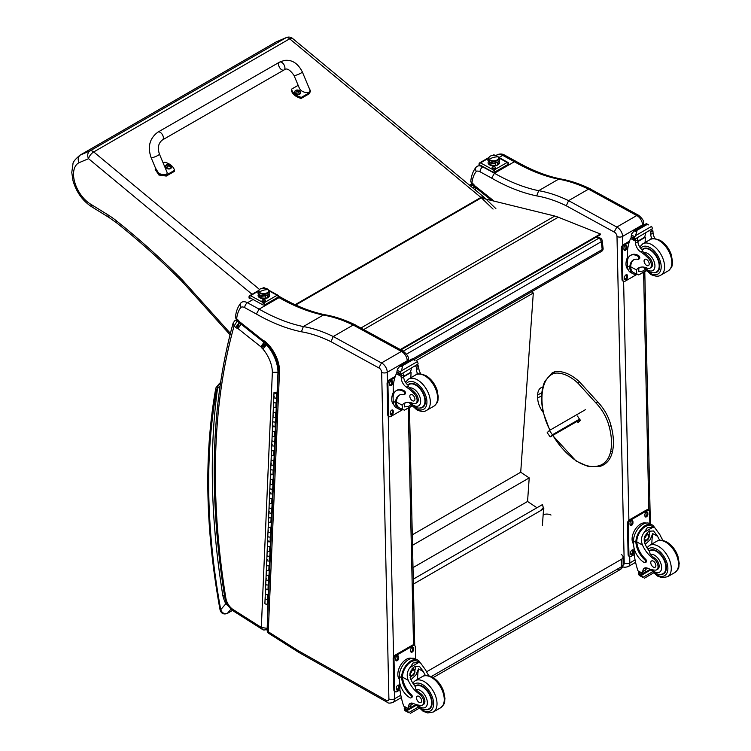 <?xml version="1.0" encoding="UTF-8"?>
<svg xmlns="http://www.w3.org/2000/svg" width="751" height="751" viewBox="0 0 751 751"><rect width="100%" height="100%" fill="white"/><g stroke="black" fill="none" stroke-linecap="round" stroke-linejoin="round"><path stroke-width="1.13" d="M596.116 237.175L598.819 238.255A3.013 1.981 -68.2 0 1 600.265 238.076L596.885 236.725M602.133 240.508A3.013 1.455 173 0 1 601.251 241.719L602.218 249.567A3.013 1.455 -7 0 0 603.1 248.356L602.133 240.508A3.013 3.013 0 0 0 600.265 238.076M403.268 351.158L598.819 238.255A3.013 1.737 60 0 1 601.251 241.719L406.638 354.068M412.731 358.959L602.218 249.567A3.013 1.737 60 0 1 601.617 251.332A3.013 3.013 0 0 0 603.1 248.356M540.654 510.455L543.151 507.883L543.564 508.155A0.901 0.563 -176 0 1 543.564 508.953L540.729 510.473M413.369 584.118L540.795 510.549M541.79 509.854L540.645 510.511M413.257 579.171L542.551 504.522L543.255 507.948M531.501 291.81L533.304 293.012L520.715 472.229L529.211 477.899L527.559 501.48L536.956 507.751M533.304 293.012L415.998 360.743M413.003 567.625L527.559 501.48M412.506 545.282L529.211 477.899M412.28 534.843L520.715 472.229M400.921 349.872L600.471 234.659L600.387 234.002L558.265 217.217A48.186 27.825 -120 0 0 554.811 216.053L481.579 198.048M400.292 349.534L600.387 234.002M580.016 419.687L550.164 436.922L552.407 434.782L549.432 430.473L547.188 432.614L550.164 436.922M585.376 409.717L549.432 430.473M579.594 419.086L552.407 434.782M567.315 426.577L569.615 425.113L567.315 426.577M617.162 569.361A6.027 3.473 -120 0 0 620.119 569.633L620.119 569.633A6.027 3.473 -120 0 0 621.368 566.808L431.252 676.576M433.149 677.59L620.119 569.633A6.027 6.027 0 0 0 623.133 564.339A6.027 3.426 179.3 0 1 621.368 566.808L621.284 559.382L426.54 671.826M621.284 554.529A6.027 3.426 179.3 0 1 623.039 556.913A6.027 3.426 179.3 0 1 621.284 559.382M543.151 514.792A6.027 3.426 179.3 0 1 551.009 515.055M578.768 420.41L579.415 421.358M610.666 426.014L610.713 425.432L610.666 426.014L609.117 426.361A31.551 18.212 60 0 0 595.994 403.052L597.599 402.123L597.101 401.916M577.5 416.045L580.307 420.504L578.204 422.503L577.172 421.33M224.427 595.299L222.84 595.562L224.558 596.097M220.569 382.841C218.372 385.085 217.358 386.934 217.518 388.398L219.987 386.286M232.5 610.366L227.44 613.295C224.249 614.187 222.014 612.985 220.728 609.709A3.013 1.295 169.7 0 1 219.893 609.014L219.893 609.014C220.785 613.257 223.207 614.759 227.168 613.52A3.013 1.737 60 0 1 227.168 613.52L232.547 610.403M216.71 389.957A3.013 2.206 -160.6 0 1 216.006 387.723L215.65 389.056A3.013 2.028 10.2 0 0 216.485 390.82A9.031 5.219 60 0 1 216.71 389.957A12.945 7.472 60 0 1 217.518 388.398A725.832 419.039 -120 0 0 222.84 595.562A25.525 14.738 -120 0 0 225.798 603.813L226.849 603.41M216.485 390.82A640.002 369.492 60 0 0 220.728 609.709L225.798 603.813L228.811 606.536M286.394 37.55L276.377 41.821L285.953 37.766L90.026 150.895A6.027 4.91 67.1 0 0 88.552 158.686A6.027 2.657 -50.3 0 1 93.725 151.946L289.651 38.817A6.027 2.657 -50.3 0 1 292.58 38.461L292.58 38.461A6.027 6.027 0 0 0 286.394 37.55L286.394 37.55A6.027 4.91 67.1 0 0 285.953 37.766A6.027 3.473 60 0 1 289.651 38.817L480.912 197.438L295.124 304.709M79.869 155.26L275.795 42.131A30.622 17.677 60 0 1 276.377 41.821L80.451 154.95A30.622 17.677 -120 0 0 79.869 155.26C75.091 159.372 72.791 162.272 72.978 163.943L71.777 172.467L72.96 180.54C76.349 192.256 82.751 201.099 92.157 207.079L90.965 204.347A24.605 14.203 60 0 1 74.753 182.296A24.605 14.203 60 0 1 79.043 162.704C77.56 159.343 78.038 156.752 80.451 154.95L90.026 150.895A6.027 3.473 60 0 1 93.725 151.946L259.489 289.426M477.073 166.356L476.988 166.403A12.044 6.956 -120 0 0 476.913 166.45C475.336 167.633 475.13 169.285 476.294 171.397A8.073 4.656 60 0 1 480.058 171.782L491.68 178.147L494.449 173.246L514.379 161.737L516.378 161.549C531.445 170.167 546.071 175.95 560.265 178.869L558.594 179.179A166.525 96.137 60 0 1 588.502 189.149M504.71 155.166C502.306 153.711 499.715 153.617 496.927 154.894L496.843 154.941A12.044 6.956 60 0 1 496.927 154.894A12.044 6.956 60 0 1 502.729 155.363A3.971 2.356 -61.3 0 1 504.71 155.166L516.35 161.531M494.092 201.118L475.252 186.145A7.604 4.384 60 0 1 474.801 185.807A1.277 0.732 60 0 1 474.745 185.76A1.277 0.732 60 0 1 474.726 185.75A6.815 3.933 -120 0 0 472.548 183.413L470.774 181.47L471.9 184.117L471.966 182.953A41.202 23.788 60 0 1 476.294 171.397M470.774 181.47C471.29 175.696 473.102 170.89 476.2 167.041L476.913 166.45M472.548 183.413L474.425 186.624L475.148 187.309L474.801 185.807M588.531 189.139L636.745 215.556A3.971 2.356 -61.3 0 1 638.707 215.349L590.408 188.999L588.531 189.139L568.591 200.648L566.32 205.812L614.177 232.04L616.806 227.065L568.591 200.648M636.745 215.556A7.529 4.346 60 0 1 642.546 224.878A3.971 2.234 -1.2 0 0 643.71 223.244L643.71 223.244C644.17 221.292 642.499 218.654 638.697 215.34A3.971 2.497 115.3 0 0 636.745 215.556L616.806 227.065A7.529 4.346 -120 0 1 622.607 236.387A3.971 2.234 178.7 0 1 616.993 236.471L624.222 563.034A3.558 2.056 60 0 1 623.114 564.883M491.68 178.147A210.045 121.268 -120 0 0 536.749 195.908L538.664 190.688L558.594 179.179A206.074 118.968 -120 0 1 514.379 161.737L502.729 155.363L499.096 157.457M543.198 412.365L542.973 412.064A15.884 9.172 60 0 1 537.707 398.021L537.707 395.026A15.884 9.172 60 0 1 540.992 387.769A15.884 9.172 60 0 1 542.832 387.112M475.252 186.145L475.646 187.684L491.867 200.573M474.726 185.75L474.425 186.624M241.756 302.231L241.672 302.277A12.044 6.956 -120 0 0 241.587 302.324C240.01 303.507 239.804 305.159 240.968 307.272A8.073 4.656 60 0 1 244.732 307.657L256.354 314.021L259.123 309.13L279.053 297.621L281.052 297.424C296.119 306.051 310.745 311.825 324.939 314.753L323.268 315.054A166.525 96.137 60 0 1 353.186 325.033M353.205 325.014L401.419 351.43A3.971 2.356 -61.3 0 1 403.381 351.224L355.082 324.873L353.205 325.014L333.275 336.523L331.003 341.696L378.851 367.915L381.48 362.949L333.275 336.523A166.525 96.137 -120 0 0 303.338 326.563L323.268 315.054A206.074 118.968 -120 0 1 279.053 297.621L278.208 297.152M401.419 351.43A7.529 4.346 60 0 1 407.22 360.752A3.971 2.234 -1.2 0 0 408.384 359.128L408.384 359.128C408.844 357.166 407.173 354.528 403.371 351.224A3.971 2.497 115.3 0 0 401.419 351.43L381.48 362.949A7.529 4.346 -120 0 1 387.291 372.261A3.971 2.234 178.7 0 1 381.668 372.346L388.896 698.918A3.558 2.056 60 0 1 386.418 700.458L298.598 650.929A35.175 20.305 60 0 1 296.495 649.643A3.971 2.291 -120 0 0 296.42 649.596L268.267 631.76A3.971 2.178 122.3 0 0 268.952 633.497L297.105 651.333A3.971 2.178 -57.7 0 1 296.42 649.596M279.513 371.463A26.567 15.339 -120 0 0 265.319 341.621L265.591 343.057C273.758 350.961 278.011 359.851 278.349 369.717L279.513 371.463L268.267 631.76A3.971 2.403 -177.5 0 1 267.112 629.967L267.112 629.967A3.971 3.971 0 0 0 268.952 633.497M267.112 629.967L278.358 369.689M265.319 341.621A6.177 3.567 -120 0 0 263.31 340.597A1.831 1.051 60 0 1 263.301 340.588A7.604 4.384 60 0 1 263.01 340.363L239.926 322.019A7.604 4.384 60 0 1 239.475 321.681A1.277 0.732 60 0 1 239.419 321.635A1.277 0.732 60 0 1 239.4 321.625A6.815 3.933 -120 0 0 237.222 319.288L235.448 317.344L236.574 320.001L236.64 318.837A41.202 23.788 60 0 1 240.968 307.272M235.448 317.344C235.964 311.571 237.776 306.765 240.883 302.925L241.587 302.324M237.222 319.288L237.616 320.827L236.574 320.001M256.354 314.021A210.045 121.268 -120 0 0 301.423 331.782L303.338 326.563A206.074 118.968 60 0 1 259.123 309.13L247.473 302.747A12.044 6.956 -120 0 0 241.672 302.277L241.531 302.362M264.483 342.634L263.301 340.588L265.263 342.869M239.926 322.019L240.358 323.587L239.822 323.183A5.445 3.145 -120 0 0 239.316 323.014L239.503 322.911M239.475 321.681L239.822 323.174L237.616 320.827M239.4 321.625L239.1 322.508M470.858 186.314L472.783 184.821M473.393 188.417L474.829 187.037M473.261 188.304L474.763 186.971M475.036 187.206A5.445 3.145 -120 0 0 474.688 187.112A6.928 3.999 -120 0 0 474.557 187.093A2.46 1.418 60 0 1 474.397 186.971L472.999 188.088M474.801 189.581L476.322 188.219M474.923 189.684L476.453 188.323M267.14 629.122L266.295 629.61A3.013 1.737 -120 0 0 266.295 629.61A3.013 1.737 -120 0 0 266.305 629.601A3.013 1.737 -120 0 0 266.924 628.343L261.329 627.423L262.521 629.479M237.006 328.215L239.184 322.996A2.46 1.418 60 0 1 239.025 322.874L235.683 327.38A6.43 3.717 -120 0 0 237.006 328.215A2.948 1.699 60 0 1 237.372 328.234A1.474 0.854 60 0 1 237.879 328.497A1.483 0.854 60 0 1 237.964 328.562L260.822 346.727A1.84 1.061 60 0 1 260.982 346.868A1.211 0.695 60 0 1 261.226 347.112A0.948 0.554 60 0 1 261.545 347.657A6.102 3.52 -120 0 0 262.803 348.933A24.633 14.222 60 0 1 272.36 372.289L278.245 372.214M234.828 320.705A3.013 1.737 60 0 1 234.875 320.668L233.185 322.902L234.059 326.094L237.457 320.696M237.372 328.234L239.316 323.014A6.928 3.999 -120 0 0 239.184 322.996L239.438 322.846M260.822 346.727L264.127 342.193M260.982 346.868L264.493 342.503M261.226 347.112L265.694 343.151M261.545 347.657L266.652 344.024M262.803 348.933L266.971 344.334M237.879 328.497L241.193 323.972M237.964 328.562L241.324 324.075M659.716 540.279A21 12.119 60 0 1 657.623 536.289L653.595 530.966L648.761 531.248L644.546 536.477L644.865 543.658A21 12.119 60 0 0 649.568 551.403L650.197 554.341A21 12.119 60 0 0 654.788 558.218L653.68 558.857A21 12.119 60 0 1 642.481 545.038C640.678 540.382 641.298 536.101 644.339 532.196L647.343 527.709L652.938 527.24L644.339 532.196M652.938 527.24L654.891 527.84L660.016 534.909A21 12.119 -120 0 0 663.114 540.495M645.24 562.612L646.142 562.095A1.887 1.089 60 0 0 645.56 559.185A17.066 9.857 60 0 1 636.801 541.931L636.792 541.039L635.9 541.555A13.659 8.092 -61.3 0 1 641.898 528.263A13.659 8.092 -61.3 0 1 652.112 524.874L649.756 523.588A13.659 8.092 118.7 0 0 639.214 527.333A13.659 8.092 118.7 0 0 633.534 541.142L633.619 544.597A14.785 8.533 -120 0 0 644.33 562.546A1.887 1.089 -120 0 0 645.24 562.612A1.887 1.089 -120 0 0 644.658 559.702A17.066 9.857 -120 0 1 635.909 542.447L633.534 541.142M635.9 541.555L635.909 542.447M652.112 524.874A13.659 8.092 -61.3 0 1 654.487 527.615M645.776 567.803A7.745 4.468 60 0 0 645.184 570.131A42.685 24.642 60 0 0 645.175 572.149A1.418 0.817 60 0 1 644.884 572.825L642.847 573.999L637.946 570.798A64.032 36.968 60 0 1 634.163 554.2L634.022 547.864M652.337 571.933L642.884 577.397L641.823 575.632A5.069 2.929 60 0 1 641.964 574.975L638.557 572.713L639.495 572.168M638.557 572.713L638.481 573.069A5.069 2.929 60 0 1 638.65 573.886L639.289 575.426L642.884 577.397M636.792 541.039A12.401 7.341 -61.3 0 1 642.274 529.023A12.401 7.341 -61.3 0 1 651.502 525.982L654.891 527.84M651.849 544.081A80.93 46.722 60 0 1 652.75 533.614L650.244 539.575L645.231 544.447M649.521 530.863A9.021 5.341 -61.3 0 1 649.099 535.35M646.198 540.654A9.021 5.341 -61.3 0 1 644.396 542.372M647.4 532.234A6.027 3.567 -61.3 0 1 647.465 533.877M647.709 568.263L645.212 569.699M633.065 533.764L633.769 532.037M653.68 558.857A6.637 3.83 60 0 1 657.754 564.714A6.637 3.83 60 0 1 656.674 569.821A6.637 3.83 60 0 1 655.116 570.112A33.204 19.169 60 0 1 647.672 568.244A7.745 4.468 60 0 0 644.396 568.169A7.745 4.468 60 0 0 642.8 571.502A42.685 24.642 60 0 0 642.79 573.454A1.502 0.92 -59.4 0 0 642.79 573.52L645.175 572.149M633.6 544.09A12.401 7.341 -61.3 0 1 634.764 530.14A12.401 7.341 -61.3 0 1 646.048 523.081M634.21 554.613L631.14 556.388A3.013 1.784 -61.3 0 1 629.648 556.538L628.794 556.069A3.013 1.784 -61.3 0 1 628.108 554.66L627.423 523.531A3.013 1.784 -61.3 0 1 629.498 519.814L646.527 509.976A3.013 1.784 -61.3 0 1 648.029 509.826L648.883 510.286A3.013 1.784 -61.3 0 1 649.568 511.703L649.831 523.625M629.648 556.538A3.013 1.784 -61.3 0 1 628.962 555.12L628.268 524.001A3.013 1.784 -61.3 0 1 630.342 520.274L647.381 510.445A3.013 1.784 -61.3 0 1 648.883 510.286M644.94 515.946L644.912 514.707A2.075 1.23 -61.3 0 1 645.776 512.604A2.075 1.23 -61.3 0 1 647.371 512.041A2.075 1.23 -61.3 0 1 647.841 513.008L647.869 514.257A2.075 1.23 -61.3 0 1 647.015 516.35A2.075 1.23 -61.3 0 1 645.409 516.923A2.075 1.23 -61.3 0 1 644.94 515.946M630.033 524.555L630.005 523.306A2.075 1.23 -61.3 0 1 630.868 521.213A2.075 1.23 -61.3 0 1 632.464 520.65A2.075 1.23 -61.3 0 1 632.933 521.616L632.962 522.865A2.075 1.23 -61.3 0 1 632.107 524.958A2.075 1.23 -61.3 0 1 630.502 525.522A2.075 1.23 -61.3 0 1 630.033 524.555M630.68 553.816L630.652 552.567A2.075 1.23 -61.3 0 1 631.516 550.474A2.075 1.23 -61.3 0 1 633.112 549.91A2.075 1.23 -61.3 0 1 633.581 550.877L633.609 552.126A2.075 1.23 -61.3 0 1 632.755 554.219A2.075 1.23 -61.3 0 1 631.15 554.782A2.075 1.23 -61.3 0 1 630.68 553.816M646.864 511.957A2.075 1.23 -61.3 0 1 646.996 512.548L647.024 513.787A2.075 1.23 -61.3 0 1 645.071 516.538M631.957 520.565A2.075 1.23 -61.3 0 1 632.089 521.156L632.117 522.396A2.075 1.23 -61.3 0 1 630.164 525.146M632.605 549.826A2.075 1.23 -61.3 0 1 632.736 550.408L632.764 551.656A2.075 1.23 -61.3 0 1 630.812 554.398M644.762 538.063A2.844 1.68 118.7 0 0 646.142 535.538M644.687 538.674A2.844 1.68 118.7 0 0 645.334 539.978A2.844 1.68 118.7 0 0 648.179 538.289A2.844 1.68 118.7 0 0 648.066 534.994A2.844 1.68 118.7 0 0 646.62 535.153M644.687 538.833A3.079 1.821 118.7 0 0 646.968 540.1A3.079 1.821 118.7 0 0 649.042 536.233A3.079 1.821 118.7 0 0 646.695 535.097A3.079 1.821 118.7 0 0 644.687 538.767A3.079 1.821 118.7 0 0 644.687 538.833M644.536 538.918A3.295 1.953 118.7 0 0 647.052 540.222A3.295 1.953 118.7 0 0 649.193 536.308A3.295 1.953 118.7 0 0 646.836 534.834A3.295 1.953 118.7 0 0 644.536 538.918M649.193 536.214A3.53 2.093 118.7 0 0 649.193 536.12A3.53 2.093 118.7 0 0 648.395 534.393A3.53 2.093 118.7 0 0 645.672 535.36A3.53 2.093 118.7 0 0 644.208 538.927A3.53 2.093 118.7 0 0 645.006 540.579A3.53 2.093 118.7 0 0 646.902 540.316A3.53 2.093 118.7 0 0 646.977 540.269M649.211 550.952A13.556 7.82 60 0 1 650.019 550.352A13.556 7.82 60 0 1 656.552 550.887A13.556 7.82 60 0 1 665.602 562.809A13.556 7.82 60 0 1 663.574 573.83A13.556 7.82 60 0 1 660.448 574.431M654.788 558.218A6.637 3.83 60 0 1 658.862 564.076A6.637 3.83 60 0 1 657.782 569.183L656.674 569.821M653.379 567.089A3.614 2.084 -120 0 0 655.125 567.23A3.614 2.084 -120 0 0 655.125 563.053A3.614 2.084 -120 0 0 651.511 560.969A3.614 2.084 -120 0 0 650.967 563.907A3.614 2.084 -120 0 0 653.379 567.089M636.482 274.218A13.659 8.092 -61.3 0 1 632.896 273.693A13.659 8.092 -61.3 0 1 629.845 268.135L630.737 267.609A12.401 7.341 -61.3 0 0 633.497 272.585L638.641 274.922L646.01 270.67M636.895 274.444L636.388 269.891A21 12.119 60 0 1 638.519 268.004A21 12.119 60 0 1 647.24 268.145A6.637 3.83 60 0 0 650 268.182A6.637 3.83 60 0 0 648.207 258.203L649.315 257.555A6.637 3.83 60 0 1 651.108 267.544L650 268.182M639.777 267.44A21 12.119 -120 0 0 638.772 268.511L638.829 271.655L642.997 271.017L644.987 269.553M629.845 268.135L629.817 267.3A17.066 9.857 -120 0 1 633.346 259.968A17.066 9.857 -120 0 1 638.012 259.32A1.887 1.089 -120 0 0 638.528 259.245A1.887 1.089 -120 0 0 638.81 257.706A1.887 1.089 -120 0 0 637.543 256.044A14.785 8.533 -120 0 0 630.427 255.462A14.785 8.533 -120 0 0 627.367 262.54L627.442 266.004A13.659 8.092 118.7 0 0 630.54 272.406L632.896 273.693M638.641 274.922L646.236 270.904M627.639 259.649L627.451 251.275A64.032 36.968 60 0 1 630.587 238.461L631.197 237.673M648.207 258.203A33.204 19.169 60 0 0 640.669 251.867A7.745 4.468 60 0 1 635.524 243.117A42.685 24.642 60 0 1 635.43 241.118A1.502 0.92 -59.7 0 1 635.43 241.043L635.459 238.705M635.43 241.043L637.815 239.672A1.418 0.817 -120 0 0 636.876 238.001M634.445 239.4L631.037 237.138A5.069 2.929 -120 0 0 631.178 236.49L631.713 233.796L634.473 230.538L636.641 230.538L636.839 231.834L635.308 235.767L651.605 226.361L652.243 227.9A5.069 2.929 -120 0 0 652.412 228.717L634.445 239.4L652.412 228.717M646.386 223.667L648.751 224.962M630.427 255.462L631.319 254.946A14.785 8.533 60 0 1 638.444 255.528A1.887 1.089 60 0 1 639.702 257.189A1.887 1.089 60 0 1 639.42 258.729L638.528 259.245M630.737 267.609L630.709 266.783A17.066 9.857 60 0 1 633.806 259.733M637.899 241.54L645.353 237.232A80.93 46.722 -120 0 0 645.156 242.451M644.809 236.931L645.353 237.232M637.871 241.118L644.771 237.138A57.395 33.138 -120 0 1 645.813 232.838M637.815 239.672A42.685 24.642 -120 0 0 637.909 241.747A7.745 4.468 -120 0 0 642.415 250.036L642.34 250.909L643.795 252.636A33.204 19.169 60 0 1 649.315 257.555M631.178 236.49L634.351 238.227L635.308 235.767M626.963 258.626L627.583 257.011M634.351 238.227A5.069 2.929 -120 0 0 634.52 239.043M646.433 223.601L634.013 230.773L636.839 231.834M652.037 238.827A7.745 4.468 -120 0 1 650.666 234.378A42.685 24.642 -120 0 1 650.573 232.303L652.957 230.923A1.502 0.864 -63.2 0 1 652.957 230.998A42.685 24.642 -120 0 0 653.051 232.998A7.745 4.468 -120 0 0 655.125 238.63M652.957 230.923L651.051 229.815M650.573 232.303A1.418 0.817 -120 0 0 649.634 230.632M628.118 269.553A12.401 7.341 -61.3 0 1 625.987 264.192A12.401 7.341 -61.3 0 1 627.583 257.086M636.857 274.425L625.048 281.24A3.013 1.784 -61.3 0 1 623.546 281.39A3.013 1.784 -61.3 0 1 622.87 279.982L622.175 248.853A3.013 1.784 -61.3 0 1 624.25 245.136L629.16 242.301M627.489 275.73L627.517 276.978A2.075 1.23 -61.3 0 1 626.653 279.072A2.075 1.23 -61.3 0 1 625.057 279.635A2.075 1.23 -61.3 0 1 624.588 278.668L624.56 277.419A2.075 1.23 -61.3 0 1 625.423 275.326A2.075 1.23 -61.3 0 1 627.019 274.763A2.075 1.23 -61.3 0 1 627.489 275.73L626.634 275.27L626.663 276.509A2.075 1.23 -61.3 0 1 624.71 279.259M626.841 246.478L626.869 247.717A2.075 1.23 -61.3 0 1 626.005 249.811A2.075 1.23 -61.3 0 1 624.41 250.383A2.075 1.23 -61.3 0 1 623.94 249.407L623.912 248.168A2.075 1.23 -61.3 0 1 624.776 246.075A2.075 1.23 -61.3 0 1 626.372 245.502A2.075 1.23 -61.3 0 1 626.841 246.478L625.987 246.009L626.015 247.257A2.075 1.23 -61.3 0 1 624.062 249.999M623.546 281.39L622.701 280.921A3.013 1.784 -61.3 0 1 622.016 279.513L621.321 248.384A3.013 1.784 -61.3 0 1 623.396 244.666L629.535 241.127M626.512 274.678A2.075 1.23 -61.3 0 1 626.634 275.27M625.865 245.417A2.075 1.23 -61.3 0 1 625.987 246.009M653.764 272.791A13.556 7.82 -120 0 0 656.9 272.191A13.556 7.82 -120 0 0 656.89 256.542A13.556 7.82 -120 0 0 643.344 248.712A13.556 7.82 -120 0 0 642.086 249.773M646.564 259.47A3.614 2.084 -120 0 0 644.827 259.33A3.614 2.084 -120 0 0 644.827 263.507A3.614 2.084 -120 0 0 648.442 265.591A3.614 2.084 -120 0 0 648.986 262.653A3.614 2.084 -120 0 0 646.564 259.47M425.451 675.543A21 12.119 60 0 1 423.367 671.554L419.33 666.231L414.505 666.503L410.29 671.741L410.609 678.923A21 12.119 60 0 0 415.303 686.667L415.941 689.606A21 12.119 60 0 0 420.522 693.473L419.424 694.112A21 12.119 60 0 1 408.225 680.293C406.422 675.637 407.042 671.366 410.084 667.461L413.078 662.973L418.673 662.504L410.084 667.461M418.673 662.504L420.635 663.105L425.751 670.174A21 12.119 -120 0 0 428.859 675.759M410.985 697.876L411.877 697.36A1.887 1.089 60 0 0 411.295 694.45A17.066 9.857 60 0 1 402.545 677.186L402.536 676.294L401.635 676.82A13.659 8.092 -61.3 0 1 407.643 663.518A13.659 8.092 -61.3 0 1 417.847 660.129L415.5 658.843A13.659 8.092 118.7 0 0 404.949 662.589A13.659 8.092 118.7 0 0 399.279 676.407L399.354 679.862A14.785 8.533 -120 0 0 410.074 697.801A1.887 1.089 -120 0 0 410.985 697.876A1.887 1.089 -120 0 0 410.403 694.966A17.066 9.857 -120 0 1 401.654 677.702L399.279 676.407M401.635 676.82L401.654 677.702M417.847 660.129A13.659 8.092 -61.3 0 1 420.222 662.87M411.52 703.067A7.745 4.468 60 0 0 410.928 705.386A42.685 24.642 60 0 0 410.919 707.404A1.418 0.817 60 0 1 410.619 708.09L408.591 709.263L403.681 706.062A64.032 36.968 60 0 1 399.898 689.465L399.757 683.128M418.072 707.198L408.619 712.661L407.568 710.887A5.069 2.929 60 0 1 407.699 710.239L404.301 707.977L405.24 707.433M404.301 707.977L404.226 708.334A5.069 2.929 60 0 1 404.385 709.151L405.024 710.69L408.619 712.661M402.536 676.294A12.401 7.341 -61.3 0 1 408.009 664.288A12.401 7.341 -61.3 0 1 417.246 661.246L420.635 663.105M417.594 679.336A80.93 46.722 60 0 1 418.485 668.878L415.988 674.839L410.966 679.702M415.265 666.128A9.021 5.341 -61.3 0 1 414.843 670.615M411.942 675.919A9.021 5.341 -61.3 0 1 410.13 677.637M413.134 667.498A6.027 3.567 -61.3 0 1 413.2 669.141M413.454 703.518L410.947 704.964M398.8 669.028L399.504 667.292M419.424 694.112A6.637 3.83 60 0 1 423.498 699.97A6.637 3.83 60 0 1 422.419 705.086A6.637 3.83 60 0 1 420.86 705.377A33.204 19.169 60 0 1 413.416 703.499A7.745 4.468 60 0 0 410.14 703.424A7.745 4.468 60 0 0 408.535 706.766A42.685 24.642 60 0 0 408.535 708.709A1.502 0.92 -59.4 0 0 408.535 708.784L410.919 707.404M399.344 679.345A12.401 7.341 -61.3 0 1 400.499 665.405A12.401 7.341 -61.3 0 1 411.792 658.345M399.954 689.878L396.885 691.643A3.013 1.784 -61.3 0 1 395.383 691.793L394.528 691.333A3.013 1.784 -61.3 0 1 393.853 689.916L393.158 658.796A3.013 1.784 -61.3 0 1 395.233 655.079L412.271 645.24A3.013 1.784 -61.3 0 1 413.773 645.09L414.627 645.55A3.013 1.784 -61.3 0 1 415.312 646.968L415.575 658.89M395.383 691.793A3.013 1.784 -61.3 0 1 394.697 690.385L394.012 659.256A3.013 1.784 -61.3 0 1 396.087 655.539L413.125 645.7A3.013 1.784 -61.3 0 1 414.627 645.55M410.684 651.211L410.656 649.962A2.075 1.23 -61.3 0 1 411.52 647.869A2.075 1.23 -61.3 0 1 413.116 647.306A2.075 1.23 -61.3 0 1 413.585 648.273L413.613 649.521A2.075 1.23 -61.3 0 1 412.75 651.615A2.075 1.23 -61.3 0 1 411.154 652.178A2.075 1.23 -61.3 0 1 410.684 651.211M395.777 659.819L395.749 658.571A2.075 1.23 -61.3 0 1 396.612 656.477A2.075 1.23 -61.3 0 1 398.208 655.914A2.075 1.23 -61.3 0 1 398.678 656.881L398.706 658.129A2.075 1.23 -61.3 0 1 397.842 660.223A2.075 1.23 -61.3 0 1 396.246 660.786A2.075 1.23 -61.3 0 1 395.777 659.819M396.425 689.071L396.397 687.832A2.075 1.23 -61.3 0 1 397.26 685.738A2.075 1.23 -61.3 0 1 398.856 685.165A2.075 1.23 -61.3 0 1 399.325 686.142L399.354 687.381A2.075 1.23 -61.3 0 1 398.49 689.474A2.075 1.23 -61.3 0 1 396.894 690.047A2.075 1.23 -61.3 0 1 396.425 689.071M412.609 647.221A2.075 1.23 -61.3 0 1 412.731 647.813L412.759 649.052A2.075 1.23 -61.3 0 1 410.806 651.802M397.701 655.83A2.075 1.23 -61.3 0 1 397.823 656.412L397.852 657.66A2.075 1.23 -61.3 0 1 395.899 660.411M398.349 685.081A2.075 1.23 -61.3 0 1 398.471 685.672L398.499 686.921A2.075 1.23 -61.3 0 1 396.547 689.662M410.506 673.328A2.844 1.68 118.7 0 0 411.886 670.803M410.431 673.929A2.844 1.68 118.7 0 0 411.079 675.243A2.844 1.68 118.7 0 0 413.914 673.553A2.844 1.68 118.7 0 0 413.81 670.249A2.844 1.68 118.7 0 0 412.355 670.418M410.431 674.098A3.079 1.821 118.7 0 0 412.703 675.365A3.079 1.821 118.7 0 0 414.787 671.488A3.079 1.821 118.7 0 0 412.44 670.361A3.079 1.821 118.7 0 0 410.431 674.032A3.079 1.821 118.7 0 0 410.431 674.098M410.281 674.182A3.295 1.953 118.7 0 0 412.797 675.487A3.295 1.953 118.7 0 0 414.937 671.563A3.295 1.953 118.7 0 0 412.581 670.099A3.295 1.953 118.7 0 0 410.281 674.182M414.937 671.478A3.53 2.093 118.7 0 0 414.937 671.385A3.53 2.093 118.7 0 0 414.139 669.648A3.53 2.093 118.7 0 0 411.417 670.615A3.53 2.093 118.7 0 0 409.943 674.191A3.53 2.093 118.7 0 0 410.75 675.844A3.53 2.093 118.7 0 0 412.637 675.581A3.53 2.093 118.7 0 0 412.712 675.534M414.946 686.217A13.556 7.82 60 0 1 415.763 685.616A13.556 7.82 60 0 1 422.297 686.142A13.556 7.82 60 0 1 431.346 698.064A13.556 7.82 60 0 1 429.319 709.085A13.556 7.82 60 0 1 426.183 709.686M420.522 693.473A6.637 3.83 60 0 1 424.606 699.331A6.637 3.83 60 0 1 423.526 704.447L422.419 705.086M419.124 702.354A3.614 2.084 -120 0 0 420.86 702.495A3.614 2.084 -120 0 0 420.86 698.317A3.614 2.084 -120 0 0 417.246 696.233A3.614 2.084 -120 0 0 416.711 699.172A3.614 2.084 -120 0 0 419.124 702.354M402.226 409.473A13.659 8.092 -61.3 0 1 398.631 408.957A13.659 8.092 -61.3 0 1 395.58 403.39L396.481 402.874A12.401 7.341 -61.3 0 0 399.241 407.84L404.385 410.187L411.745 405.934M402.639 409.699L402.123 405.155A21 12.119 60 0 1 404.263 403.268A21 12.119 60 0 1 412.984 403.409A6.637 3.83 60 0 0 415.735 403.447A6.637 3.83 60 0 0 413.951 393.458L415.059 392.82A6.637 3.83 60 0 1 416.843 402.808L415.735 403.447M405.521 402.696A21 12.119 -120 0 0 404.517 403.775L404.573 406.92L408.741 406.282L410.731 404.817M395.58 403.39L395.561 402.564A17.066 9.857 -120 0 1 399.081 395.233A17.066 9.857 -120 0 1 403.747 394.575A1.887 1.089 -120 0 0 404.263 394.51A1.887 1.089 -120 0 0 404.545 392.97A1.887 1.089 -120 0 0 403.287 391.309A14.785 8.533 -120 0 0 396.162 390.727A14.785 8.533 -120 0 0 393.111 397.805L393.186 401.259A13.659 8.092 118.7 0 0 396.284 407.671L398.631 408.957M404.385 410.187L411.97 406.16M393.374 394.904L393.195 386.54A64.032 36.968 60 0 1 396.321 373.726L396.932 372.937M413.951 393.458A33.204 19.169 60 0 0 406.404 387.131A7.745 4.468 60 0 1 401.269 378.382A42.685 24.642 60 0 1 401.165 376.382A1.502 0.92 -59.7 0 1 401.165 376.307L401.203 373.97M401.165 376.307L403.55 374.927A1.418 0.817 -120 0 0 402.611 373.266M400.18 374.665L396.781 372.402A5.069 2.929 -120 0 0 396.913 371.745L397.457 369.06L400.208 365.803L402.376 365.793L402.583 367.098L401.053 371.032L417.349 361.625L417.988 363.155A5.069 2.929 -120 0 0 418.147 363.982L400.18 374.665L418.147 363.982M412.121 358.922L414.496 360.217M396.162 390.727L397.063 390.21A14.785 8.533 60 0 1 404.179 390.792A1.887 1.089 60 0 1 405.446 392.454A1.887 1.089 60 0 1 405.165 393.993L404.263 394.51M396.481 402.874L396.453 402.048A17.066 9.857 60 0 1 399.541 394.998M403.634 376.795L411.097 372.487A80.93 46.722 -120 0 0 410.9 377.706M410.553 372.196L411.097 372.487M403.606 376.382L410.515 372.402A57.395 33.138 -120 0 1 411.557 368.103M403.55 374.927A42.685 24.642 -120 0 0 403.653 377.011A7.745 4.468 -120 0 0 408.15 385.301L408.075 386.164L409.539 387.901A33.204 19.169 60 0 1 415.059 392.82M396.913 371.745L400.095 373.491L401.053 371.032M392.707 393.881L393.317 392.266M400.095 373.491A5.069 2.929 -120 0 0 400.264 374.308M412.177 358.856L399.757 366.028L402.583 367.098M417.772 374.092A7.745 4.468 -120 0 1 416.411 369.642A42.685 24.642 -120 0 1 416.317 367.568L418.701 366.188A1.502 0.864 -63.2 0 1 418.701 366.253A42.685 24.642 -120 0 0 418.795 368.262A7.745 4.468 -120 0 0 420.87 373.895M418.701 366.188L416.786 365.08M416.317 367.568A1.418 0.817 -120 0 0 415.378 365.897M393.862 404.808A12.401 7.341 -61.3 0 1 391.731 399.457A12.401 7.341 -61.3 0 1 393.317 392.351M402.602 409.68L390.792 416.505A3.013 1.784 -61.3 0 1 389.29 416.655A3.013 1.784 -61.3 0 1 388.605 415.237L387.92 384.118A3.013 1.784 -61.3 0 1 389.994 380.4L394.895 377.565M393.233 410.994L393.261 412.243A2.075 1.23 -61.3 0 1 392.397 414.336A2.075 1.23 -61.3 0 1 390.802 414.899A2.075 1.23 -61.3 0 1 390.332 413.932L390.304 412.684A2.075 1.23 -61.3 0 1 391.158 410.59A2.075 1.23 -61.3 0 1 392.764 410.027A2.075 1.23 -61.3 0 1 393.233 410.994L392.379 410.525L392.407 411.773A2.075 1.23 -61.3 0 1 390.454 414.524M392.585 381.733L392.613 382.982A2.075 1.23 -61.3 0 1 391.75 385.075A2.075 1.23 -61.3 0 1 390.154 385.648A2.075 1.23 -61.3 0 1 389.685 384.672L389.656 383.432A2.075 1.23 -61.3 0 1 390.511 381.33A2.075 1.23 -61.3 0 1 392.116 380.766A2.075 1.23 -61.3 0 1 392.585 381.733L391.731 381.273L391.759 382.512A2.075 1.23 -61.3 0 1 389.807 385.263M389.29 416.655L388.436 416.185A3.013 1.784 -61.3 0 1 387.751 414.777L387.065 383.648A3.013 1.784 -61.3 0 1 389.14 379.931L395.279 376.382M392.257 409.943A2.075 1.23 -61.3 0 1 392.379 410.525M391.609 380.682A2.075 1.23 -61.3 0 1 391.731 381.273M419.509 408.046A13.556 7.82 -120 0 0 422.635 407.446A13.556 7.82 -120 0 0 422.635 391.797A13.556 7.82 -120 0 0 409.079 383.977A13.556 7.82 -120 0 0 407.831 385.038M412.308 394.735A3.614 2.084 -120 0 0 410.572 394.594A3.614 2.084 -120 0 0 410.572 398.772A3.614 2.084 -120 0 0 414.186 400.856A3.614 2.084 -120 0 0 414.721 397.917A3.614 2.084 -120 0 0 412.308 394.735M492.609 168.365A1.69 0.948 178.7 0 1 492.459 168.262A1.69 0.948 178.7 0 1 492.656 166.994A1.69 0.948 178.7 0 1 494.928 166.938A1.69 0.948 178.7 0 1 495.191 168.205A1.69 0.948 178.7 0 1 492.609 168.365M495.116 155.401L494.562 155.1A1.502 0.892 118.7 0 0 493.811 155.175A1.502 0.873 -120 0 0 493.088 155.119L492.6 155.401M488.094 158.001L479.776 162.798A1.502 0.873 60 0 1 480.499 162.864A1.502 0.892 118.7 0 0 479.467 164.722L492.769 172.007A1.502 0.892 -61.3 0 1 493.811 170.148A1.502 0.873 60 0 1 494.9 171.97L508.211 164.291A1.502 0.873 -120 0 0 507.122 162.46A1.502 0.892 -61.3 0 1 507.873 162.385L499.255 157.672M492.778 172.336L492.769 172.007A1.502 0.845 -1.3 0 0 494.9 171.97M508.211 164.291A1.502 0.845 -1.3 0 0 508.652 163.671A1.502 1.502 0 0 0 507.873 162.385M479.776 162.798A1.502 1.502 0 0 0 479.025 164.14A1.502 0.845 -1.3 0 0 479.467 164.722L479.898 165.877M494.759 168.449A0.939 0.526 -1.3 0 0 492.9 168.487M479.025 164.14L479.044 165.07A1.502 0.845 -1.3 0 0 479.485 165.652M496.251 162.723A3.764 2.112 178.7 0 1 495.322 163.07L495.378 165.511L495.322 163.07A3.764 2.112 178.7 0 1 491.379 162.836A3.764 2.112 178.7 0 0 495.322 163.07L495.322 163.07A3.764 2.112 178.7 0 0 496.251 162.723M498.533 157.522A5.088 2.854 178.7 0 1 495.81 161.089L496.064 162.779L495.81 161.089A5.088 2.854 178.7 0 1 490.347 160.705A5.088 2.854 178.7 0 1 488.873 157.729A5.088 2.854 -1.3 0 0 493.782 161.371A5.088 2.854 -1.3 0 0 498.533 157.522M491.698 155.579A4.891 2.751 178.7 0 1 498.598 157.954A4.891 2.751 178.7 0 1 495.716 160.536L495.726 160.996A4.891 2.751 -1.3 0 0 498.608 158.405A4.891 2.751 -1.3 0 0 498.589 158.179A4.891 2.751 178.7 0 1 495.726 160.996L495.716 160.536A4.891 2.751 178.7 0 1 488.817 158.17A4.891 2.751 178.7 0 1 491.698 155.579M498.166 156.865A15.058 11.415 141 0 0 489.248 159.259A4.891 2.751 -1.3 0 0 495.716 160.536A4.891 2.751 -1.3 0 0 498.166 156.865A4.891 2.751 -1.3 0 0 491.698 155.579A4.891 2.751 -1.3 0 0 489.248 159.259A15.058 11.415 -39 0 1 498.166 156.865M488.845 158.395A4.891 2.751 -1.3 0 0 488.826 158.621A4.891 2.751 -1.3 0 0 495.726 160.996A4.891 2.751 178.7 0 1 488.845 158.395M490.243 164.873A3.764 2.112 178.7 0 1 492.327 163.465M262.615 301.17A1.69 0.948 178.7 0 1 262.456 301.067A1.69 0.948 178.7 0 1 262.662 299.79A1.69 0.948 178.7 0 1 264.925 299.743A1.69 0.948 178.7 0 1 265.187 301.01A1.69 0.948 178.7 0 1 262.615 301.17M265.122 288.206L264.568 287.905A1.502 0.892 118.7 0 0 263.817 287.98A1.502 0.873 -120 0 0 263.085 287.915L262.606 288.196M258.1 290.797L249.773 295.603A1.502 0.873 60 0 1 250.505 295.659A1.502 0.892 118.7 0 0 249.463 297.527L262.775 304.812A1.502 0.892 -61.3 0 1 263.808 302.944A1.502 0.873 60 0 1 264.896 304.775L278.208 297.086A1.502 0.873 -120 0 0 277.119 295.265A1.502 0.892 -61.3 0 1 277.87 295.19L269.262 290.477M262.775 304.812A1.502 0.845 -1.3 0 0 264.896 304.775M278.236 298.025L278.208 297.086A1.502 0.845 -1.3 0 0 278.649 296.476A1.502 1.502 0 0 0 277.87 295.19M249.022 296.945A1.502 0.845 -1.3 0 0 249.463 297.527L249.482 298.457A1.502 0.845 -1.3 0 1 249.05 297.875L249.022 296.945A1.502 1.502 0 0 1 249.773 295.603M264.756 301.254A0.939 0.526 -1.3 0 0 262.897 301.292M266.248 295.528A3.764 2.112 178.7 0 1 265.319 295.875L265.375 298.316L265.319 295.875A3.764 2.112 178.7 0 1 261.376 295.641A3.764 2.112 178.7 0 0 265.319 295.875L265.319 295.875A3.764 2.112 178.7 0 0 266.248 295.528M268.529 290.318A5.088 2.854 178.7 0 1 265.807 293.894L266.07 295.575L265.807 293.894A5.088 2.854 178.7 0 1 260.344 293.51A5.088 2.854 178.7 0 1 258.87 290.534A5.088 2.854 -1.3 0 0 263.779 294.176A5.088 2.854 -1.3 0 0 268.529 290.318M261.705 288.384A4.891 2.751 178.7 0 1 268.595 290.75A4.891 2.751 178.7 0 1 265.713 293.341L265.732 293.801A4.891 2.751 -1.3 0 0 268.605 291.21A4.891 2.751 -1.3 0 0 268.586 290.984A4.891 2.751 178.7 0 1 265.732 293.801L265.713 293.341A4.891 2.751 178.7 0 1 258.823 290.966A4.891 2.751 178.7 0 1 261.705 288.384M268.163 289.661A15.058 11.415 141 0 0 259.255 292.055A4.891 2.751 -1.3 0 0 265.713 293.341A4.891 2.751 -1.3 0 0 268.163 289.661A4.891 2.751 -1.3 0 0 261.705 288.384A4.891 2.751 -1.3 0 0 259.255 292.055A15.058 11.415 -39 0 1 268.163 289.661M258.842 291.2A4.891 2.751 -1.3 0 0 258.832 291.426A4.891 2.751 -1.3 0 0 265.732 293.801A4.891 2.751 178.7 0 1 258.842 291.2M260.24 297.668A3.764 2.112 178.7 0 1 262.324 296.269M157.935 132.12L279.485 62.164A4.515 2.61 60.1 0 1 280.01 61.976A4.515 2.61 60.1 0 1 284.225 65.206A4.515 2.61 60.1 0 1 283.991 69.993A4.515 2.61 60.1 0 1 283.456 70.181A4.515 2.61 60.1 0 1 279.25 66.952A4.515 2.61 60.1 0 1 279.485 62.164A4.515 2.61 60.1 0 1 280.01 61.976A4.515 2.61 60.1 0 1 284.225 65.206A4.515 2.61 60.1 0 1 283.991 69.993L162.441 139.949A4.515 2.61 60.1 0 0 162.676 135.161A4.515 2.61 60.1 0 0 158.461 131.932A4.515 2.61 60.1 0 0 157.935 132.12C149.665 138.25 147.384 146.745 151.101 157.588A4.515 0.789 -22.8 0 0 152.068 157.682A4.515 0.789 -22.8 0 0 156.837 155.992A4.515 0.789 -22.8 0 0 159.428 154.096L166.75 171.538C169.191 176.767 158.339 175.396 156.405 170.233L151.101 157.588M163.183 163.033L164.647 162.188A12.42 8.533 -168 0 1 174.504 170.374L166.506 174.983L159.128 173.95L155.513 168.111M155.448 168.384L155.213 169.454L158.902 175.021L166.281 176.053L174.279 171.444L174.504 170.374M308.605 86.881L310.585 91.153L309.384 92.748L301.386 97.348A12.42 8.533 -168 0 1 291.529 89.162L298.166 85.342M293.97 75.363L299.283 87.998C301.217 93.171 312.059 94.542 309.628 89.313L302.306 71.861A4.515 0.789 157.2 0 1 298.447 74.34A4.515 0.789 157.2 0 1 293.97 75.363C289.783 69.458 286.45 67.665 283.991 69.993M291.529 89.162L291.304 90.233A12.42 8.533 12 0 0 301.16 98.419L309.159 93.819L310.585 91.153M301.386 97.348L301.16 98.419M171.435 167.304A2.966 2.037 -168 0 1 171.406 167.511A2.966 2.037 -168 0 1 168.083 168.891A2.966 2.037 -168 0 1 165.614 166.281A2.966 2.037 -168 0 1 165.671 166.084M166.666 164.657A2.854 1.962 -168 0 1 167.548 164.347L167.548 164.347A2.854 1.962 -168 0 1 170.421 164.957L170.421 164.957A2.854 1.962 -168 0 1 170.749 167.839A2.854 1.962 -168 0 1 166.694 167.52A2.854 1.962 -168 0 1 166.666 164.657M169.679 166.553A1.464 1.004 -168 0 0 169.904 166.422L169.989 166.459A3.849 2.441 -116.3 0 0 169.51 165.83L169.519 165.258A3.849 1.455 -47 0 1 170.017 165.107A1.577 1.08 12 0 0 169.754 164.891A3.849 1.934 126.2 0 0 169.228 165.013L168.412 164.92A3.849 2.45 -116.7 0 0 167.83 164.666L167.895 164.76A1.464 1.004 -168 0 0 167.689 164.873M169.407 166.215L169.519 165.258M167.83 164.666A1.577 1.08 12 0 0 167.567 164.816A3.849 1.981 57.1 0 1 168.111 165.089L168.102 165.661A3.849 1.915 125.8 0 0 167.539 166.168A1.577 1.08 12 0 0 167.802 166.384A3.849 1.474 -46.7 0 1 168.402 165.905L169.21 165.999A3.849 1.99 56.7 0 1 169.726 166.609A1.577 1.08 12 0 0 169.989 166.459M168.111 165.089L168.046 166.178M169.294 165.793L168.149 165.868M167.999 165.943L167.989 166.628M300.447 93.058A2.966 2.037 -168 0 1 300.419 93.255A2.966 2.037 -168 0 1 297.105 94.635A2.966 2.037 -168 0 1 294.627 92.026A2.966 2.037 -168 0 1 294.683 91.829M295.134 90.871A2.966 2.037 12 0 0 294.711 91.631L295.641 90.42A2.854 1.962 -168 0 1 296.561 90.092L296.561 90.092A2.854 1.962 -168 0 1 299.433 90.702L299.433 90.702A2.854 1.962 -168 0 1 299.771 93.584A2.854 1.962 -168 0 1 295.706 93.265A2.854 1.962 -168 0 1 295.678 90.411L296.561 90.092A3.849 3.849 0 0 1 299.433 90.702L300.503 92.861A2.966 2.037 12 0 0 300.428 91.988M298.701 92.298A1.464 1.004 -168 0 0 298.917 92.166L299.001 92.204A3.849 2.441 -116.3 0 0 298.532 91.575L298.541 91.002A3.849 1.455 -47 0 1 299.029 90.852A1.577 1.08 12 0 0 298.767 90.636A3.849 1.934 126.2 0 0 298.241 90.758L297.434 90.664A3.849 2.45 -116.7 0 0 296.842 90.411L296.917 90.505A1.464 1.004 -168 0 0 296.711 90.618M298.419 91.96L298.541 91.002M296.842 90.411A1.577 1.08 12 0 0 296.579 90.561A3.849 1.981 57.1 0 1 297.133 90.843L297.124 91.415A3.849 1.915 125.8 0 0 296.551 91.913A1.577 1.08 12 0 0 296.814 92.129A3.849 1.474 -46.7 0 1 297.415 91.65L298.231 91.753A3.849 1.99 56.7 0 1 298.738 92.354A1.577 1.08 12 0 0 299.001 92.204M297.133 90.843L297.058 91.922M298.307 91.538L297.161 91.613M297.02 91.697L297.002 92.373M276.293 406.873A1.446 0.873 -177.5 0 1 274.81 407.68A1.446 0.873 -177.5 0 1 273.402 406.742A1.446 0.873 2.5 0 0 274.275 407.596A1.446 0.873 2.5 0 0 275.861 407.455L276.743 406.948M276.537 411.736L275.655 412.252A1.446 0.873 -177.5 0 1 274.068 412.393A1.446 0.873 -177.5 0 1 273.195 411.539A1.446 0.873 2.5 0 0 274.603 412.477A1.446 0.873 2.5 0 0 276.077 411.661L276.274 407.22M276.096 411.379L276.349 407.173M275.457 426.042A1.446 0.873 -177.5 0 1 273.974 426.85A1.446 0.873 -177.5 0 1 272.575 425.92A1.446 0.873 2.5 0 0 273.448 426.765A1.446 0.873 2.5 0 0 275.035 426.624L275.917 426.117M275.711 430.914L274.828 431.421A1.446 0.873 -177.5 0 1 273.242 431.562A1.446 0.873 -177.5 0 1 272.369 430.708A1.446 0.873 2.5 0 0 273.768 431.647A1.446 0.873 2.5 0 0 275.251 430.83L275.448 426.39M275.27 430.548L275.523 426.343M274.631 445.212A1.446 0.873 -177.5 0 1 273.148 446.019A1.446 0.873 -177.5 0 1 271.74 445.09A1.446 0.873 2.5 0 0 272.613 445.934A1.446 0.873 2.5 0 0 274.209 445.794L275.091 445.287M274.885 450.084L274.002 450.591A1.446 0.873 -177.5 0 1 272.406 450.731A1.446 0.873 -177.5 0 1 271.533 449.877A1.446 0.873 2.5 0 0 272.942 450.816A1.446 0.873 2.5 0 0 274.425 450.009L274.613 445.559M274.434 449.718L274.697 445.512M273.805 464.381A1.446 0.873 -177.5 0 1 272.322 465.188A1.446 0.873 -177.5 0 1 270.914 464.259A1.446 0.873 2.5 0 0 271.787 465.104A1.446 0.873 2.5 0 0 273.383 464.963L274.256 464.456M274.049 469.253L273.176 469.76A1.446 0.873 -177.5 0 1 271.58 469.901A1.446 0.873 -177.5 0 1 270.707 469.046A1.446 0.873 2.5 0 0 272.115 469.985A1.446 0.873 2.5 0 0 273.599 469.178L273.786 464.728M273.608 468.887L273.862 464.691M272.979 483.55A1.446 0.873 -177.5 0 1 271.496 484.367A1.446 0.873 -177.5 0 1 270.088 483.428A1.446 0.873 2.5 0 0 270.961 484.273A1.446 0.873 2.5 0 0 272.547 484.132L273.43 483.625M273.223 488.422L272.341 488.929A1.446 0.873 -177.5 0 1 270.754 489.07A1.446 0.873 -177.5 0 1 269.881 488.216A1.446 0.873 2.5 0 0 271.289 489.154A1.446 0.873 2.5 0 0 272.763 488.347L272.96 483.897M272.782 488.056L273.035 483.86M272.144 502.719A1.446 0.873 -177.5 0 1 270.66 503.536A1.446 0.873 -177.5 0 1 269.262 502.597A1.446 0.873 2.5 0 0 270.135 503.452A1.446 0.873 2.5 0 0 271.721 503.311L272.604 502.795M272.397 507.592L271.515 508.098A1.446 0.873 -177.5 0 1 269.928 508.239A1.446 0.873 -177.5 0 1 269.055 507.394A1.446 0.873 2.5 0 0 270.454 508.324A1.446 0.873 2.5 0 0 271.937 507.516L272.134 503.067M271.956 507.225L272.209 503.029M271.318 521.889A1.446 0.873 -177.5 0 1 269.834 522.705A1.446 0.873 -177.5 0 1 268.426 521.767A1.446 0.873 2.5 0 0 269.299 522.621A1.446 0.873 2.5 0 0 270.895 522.48L271.778 521.973M271.571 526.761L270.689 527.268A1.446 0.873 -177.5 0 1 269.093 527.409A1.446 0.873 -177.5 0 1 268.22 526.564A1.446 0.873 2.5 0 0 269.628 527.493A1.446 0.873 2.5 0 0 271.111 526.686L271.299 522.245M271.12 526.404L271.383 522.198M270.491 541.058A1.446 0.873 -177.5 0 1 269.008 541.875A1.446 0.873 -177.5 0 1 267.6 540.936A1.446 0.873 2.5 0 0 268.473 541.79A1.446 0.873 2.5 0 0 270.069 541.649L270.942 541.142M270.735 545.93L269.862 546.437A1.446 0.873 -177.5 0 1 268.267 546.578A1.446 0.873 -177.5 0 1 267.394 545.733A1.446 0.873 2.5 0 0 268.802 546.662A1.446 0.873 2.5 0 0 270.285 545.855L270.473 541.415M270.294 545.573L270.548 541.368M269.665 560.237A1.446 0.873 -177.5 0 1 268.182 561.044A1.446 0.873 -177.5 0 1 266.774 560.105A1.446 0.873 2.5 0 0 267.647 560.959A1.446 0.873 2.5 0 0 269.233 560.819L270.116 560.312M269.909 565.099L269.027 565.606A1.446 0.873 -177.5 0 1 267.44 565.747A1.446 0.873 -177.5 0 1 266.567 564.902A1.446 0.873 2.5 0 0 267.976 565.841A1.446 0.873 2.5 0 0 269.459 565.024L269.647 560.584M269.468 564.743L269.722 560.537M268.83 579.406A1.446 0.873 -177.5 0 1 267.347 580.213A1.446 0.873 -177.5 0 1 265.948 579.274A1.446 0.873 2.5 0 0 266.821 580.129A1.446 0.873 2.5 0 0 268.407 579.988L269.29 579.481M269.083 584.269L268.201 584.776A1.446 0.873 -177.5 0 1 266.614 584.926A1.446 0.873 -177.5 0 1 265.741 584.071A1.446 0.873 2.5 0 0 267.14 585.01A1.446 0.873 2.5 0 0 268.623 584.194L268.82 579.753M268.642 583.912L268.896 579.706M268.004 598.575A1.446 0.873 -177.5 0 1 266.521 599.382A1.446 0.873 -177.5 0 1 265.112 598.453A1.446 0.873 2.5 0 0 265.985 599.298A1.446 0.873 2.5 0 0 267.581 599.157L268.464 598.65M268.257 603.278L268.069 598.876M268.417 588.991A1.446 0.873 -177.5 0 1 266.934 589.798A1.446 0.873 -177.5 0 1 265.535 588.859A1.446 0.873 2.5 0 0 266.408 589.713A1.446 0.873 2.5 0 0 267.994 589.573L268.877 589.066M268.67 593.853L267.788 594.37A1.446 0.873 -177.5 0 1 266.201 594.51A1.446 0.873 -177.5 0 1 265.319 593.656A1.446 0.873 2.5 0 0 266.727 594.595A1.446 0.873 2.5 0 0 268.21 593.778L268.407 589.338M268.22 593.497L268.483 589.291M269.243 569.821A1.446 0.873 -177.5 0 1 267.769 570.629A1.446 0.873 -177.5 0 1 266.361 569.69A1.446 0.873 2.5 0 0 267.234 570.544A1.446 0.873 2.5 0 0 268.82 570.403L269.703 569.896M269.496 574.684L268.614 575.191A1.446 0.873 -177.5 0 1 267.027 575.332A1.446 0.873 -177.5 0 1 266.154 574.487A1.446 0.873 2.5 0 0 267.563 575.426A1.446 0.873 2.5 0 0 269.036 574.609L269.233 570.169M269.055 574.327L269.309 570.122M270.078 550.652A1.446 0.873 -177.5 0 1 268.595 551.459A1.446 0.873 -177.5 0 1 267.187 550.521A1.446 0.873 2.5 0 0 268.06 551.375A1.446 0.873 2.5 0 0 269.656 551.234L270.529 550.727M270.322 555.515L269.449 556.022A1.446 0.873 -177.5 0 1 267.854 556.162A1.446 0.873 -177.5 0 1 266.98 555.318A1.446 0.873 2.5 0 0 268.389 556.247A1.446 0.873 2.5 0 0 269.872 555.44L270.06 550.999M269.881 555.158L270.135 550.952M270.904 531.473A1.446 0.873 -177.5 0 1 269.421 532.29A1.446 0.873 -177.5 0 1 268.013 531.351A1.446 0.873 2.5 0 0 268.886 532.206A1.446 0.873 2.5 0 0 270.482 532.065L271.364 531.558M271.149 536.345L270.276 536.852A1.446 0.873 -177.5 0 1 268.68 536.993A1.446 0.873 -177.5 0 1 267.807 536.148A1.446 0.873 2.5 0 0 269.215 537.078A1.446 0.873 2.5 0 0 270.698 536.27L270.886 531.83M270.707 535.989L270.961 531.783M271.731 512.304A1.446 0.873 -177.5 0 1 270.247 513.121A1.446 0.873 -177.5 0 1 268.839 512.182A1.446 0.873 2.5 0 0 269.722 513.036A1.446 0.873 2.5 0 0 271.308 512.895L272.191 512.389M271.984 517.176L271.102 517.683A1.446 0.873 -177.5 0 1 269.506 517.824A1.446 0.873 -177.5 0 1 268.633 516.979A1.446 0.873 2.5 0 0 270.041 517.908A1.446 0.873 2.5 0 0 271.524 517.101L271.721 512.651M271.533 516.81L271.796 512.614M272.557 493.135A1.446 0.873 -177.5 0 1 271.083 493.951A1.446 0.873 -177.5 0 1 269.675 493.013A1.446 0.873 2.5 0 0 270.548 493.867A1.446 0.873 2.5 0 0 272.134 493.726L273.017 493.21M272.81 498.007L271.928 498.514A1.446 0.873 -177.5 0 1 270.341 498.655A1.446 0.873 -177.5 0 1 269.468 497.8A1.446 0.873 2.5 0 0 270.867 498.739A1.446 0.873 2.5 0 0 272.35 497.932L272.547 493.482M272.369 497.641L272.622 493.445M273.392 473.965A1.446 0.873 -177.5 0 1 271.909 474.782A1.446 0.873 -177.5 0 1 270.501 473.843A1.446 0.873 2.5 0 0 271.374 474.688A1.446 0.873 2.5 0 0 272.97 474.548L273.843 474.041M273.636 478.838L272.763 479.345A1.446 0.873 -177.5 0 1 271.167 479.485A1.446 0.873 -177.5 0 1 270.294 478.631A1.446 0.873 2.5 0 0 271.702 479.57A1.446 0.873 2.5 0 0 273.186 478.762L273.373 474.313M273.195 478.471L273.448 474.275M274.218 454.796A1.446 0.873 -177.5 0 1 272.735 455.604A1.446 0.873 -177.5 0 1 271.327 454.674A1.446 0.873 2.5 0 0 272.2 455.519A1.446 0.873 2.5 0 0 273.796 455.378L274.669 454.871M274.462 459.668L273.589 460.175A1.446 0.873 -177.5 0 1 271.993 460.316A1.446 0.873 -177.5 0 1 271.12 459.462A1.446 0.873 2.5 0 0 272.529 460.401A1.446 0.873 2.5 0 0 274.012 459.593L274.199 455.144M274.021 459.302L274.275 455.106M275.044 435.627A1.446 0.873 -177.5 0 1 273.561 436.434A1.446 0.873 -177.5 0 1 272.153 435.505A1.446 0.873 2.5 0 0 273.035 436.35A1.446 0.873 2.5 0 0 274.622 436.209L275.504 435.702M275.298 440.499L274.415 441.006A1.446 0.873 -177.5 0 1 272.82 441.147A1.446 0.873 -177.5 0 1 271.946 440.293A1.446 0.873 2.5 0 0 273.355 441.231A1.446 0.873 2.5 0 0 274.838 440.415L275.035 435.974M274.847 440.133L275.11 435.927M275.87 416.458A1.446 0.873 -177.5 0 1 274.397 417.265A1.446 0.873 -177.5 0 1 272.988 416.336A1.446 0.873 2.5 0 0 273.862 417.18A1.446 0.873 2.5 0 0 275.448 417.04L276.33 416.533M276.124 421.33L275.241 421.837A1.446 0.873 -177.5 0 1 273.655 421.978A1.446 0.873 -177.5 0 1 272.782 421.123A1.446 0.873 2.5 0 0 274.181 422.062A1.446 0.873 2.5 0 0 275.664 421.245L275.861 416.805M275.683 420.964L275.936 416.758M276.706 397.288A1.446 0.873 -177.5 0 1 275.223 398.096A1.446 0.873 -177.5 0 1 273.815 397.157A1.446 0.873 2.5 0 0 274.688 398.011A1.446 0.873 2.5 0 0 276.284 397.87L277.157 397.363M276.95 402.151L276.068 402.667A1.446 0.873 -177.5 0 1 274.481 402.808A1.446 0.873 -177.5 0 1 273.608 401.954A1.446 0.873 2.5 0 0 275.016 402.893A1.446 0.873 2.5 0 0 276.499 402.076L276.687 397.636M276.509 401.794L276.762 397.589M267.985 598.923L267.797 603.363A1.446 0.873 -177.5 0 1 266.314 604.179A1.446 0.873 -177.5 0 1 264.906 603.241L274.021 392.369A1.446 0.873 2.5 0 0 274.894 393.214A1.446 0.873 2.5 0 0 276.49 393.073L277.363 392.566M276.152 392.322L274.744 392.397L276.124 392.463M277.391 391.938L276.866 392.247M265.535 588.859A1.446 0.873 -177.5 0 1 265.957 588.277M266.361 569.69A1.446 0.873 -177.5 0 1 266.783 569.108M267.187 550.521A1.446 0.873 -177.5 0 1 267.609 549.939M268.013 531.351A1.446 0.873 -177.5 0 1 268.436 530.769M268.839 512.182A1.446 0.873 -177.5 0 1 269.271 511.6M269.675 493.013A1.446 0.873 -177.5 0 1 270.097 492.431M270.501 473.843A1.446 0.873 -177.5 0 1 270.923 473.261M271.327 454.674A1.446 0.873 -177.5 0 1 271.749 454.083M272.153 435.505A1.446 0.873 -177.5 0 1 272.585 434.913M272.988 416.336A1.446 0.873 -177.5 0 1 273.411 415.744M273.815 397.157A1.446 0.873 -177.5 0 1 274.237 396.575M273.402 406.742A1.446 0.873 -177.5 0 1 273.824 406.16M272.575 425.92A1.446 0.873 -177.5 0 1 272.998 425.329M271.74 445.09A1.446 0.873 -177.5 0 1 272.162 444.498M270.914 464.259A1.446 0.873 -177.5 0 1 271.336 463.677M270.088 483.428A1.446 0.873 -177.5 0 1 270.51 482.846M269.262 502.597A1.446 0.873 -177.5 0 1 269.684 502.015M268.426 521.767A1.446 0.873 -177.5 0 1 268.849 521.185M267.6 540.936A1.446 0.873 -177.5 0 1 268.023 540.354M266.774 560.105A1.446 0.873 -177.5 0 1 267.196 559.523M265.948 579.274A1.446 0.873 -177.5 0 1 266.37 578.692M265.112 598.453A1.446 0.873 -177.5 0 1 265.535 597.862M543.564 508.953L542.4 525.456M363.775 329.52L558.265 217.217M360.959 327.98L554.811 216.053M552.858 435.364A53.753 31.035 60 0 0 575.942 460.598A44.046 25.431 60 0 0 587.92 465.939A52.786 30.472 60 0 0 598.594 465.855A44.046 25.431 60 0 0 610.713 451.191A52.382 30.247 -120 0 0 609.117 426.361M595.994 403.052L577.838 383.038L579.443 381.799M554.294 373.285A40.225 23.225 60 0 1 577.838 383.038L579.472 381.818A1.126 1.126 0 0 0 579.406 381.752C570.901 374.045 562.734 370.694 554.905 371.707A1.126 0.901 80.6 0 0 554.294 373.285A44.046 25.431 60 0 0 544.954 382.409A1.126 0.845 -156.3 0 1 544.719 381.489L552.051 372.975L554.717 371.754A1.126 0.92 70.6 0 0 554.294 373.285M549.976 430.163A53.753 31.035 60 0 1 548.296 426.728A44.046 25.431 60 0 1 543.555 412.806A58.531 33.795 60 0 1 544.954 382.409M543.555 412.806L543.255 412.59C540.636 400.339 541.124 389.976 544.719 381.489M575.942 460.598A1.126 0.601 123.9 0 0 576.111 461.076L552.68 435.467M587.92 465.939A1.126 0.817 101.9 0 0 588.484 466.578L576.111 461.076M598.594 465.855A1.126 0.911 75.2 0 0 599.683 466.484L588.484 466.578M610.713 451.191A1.126 0.77 11.5 0 0 612.619 450.957C610.835 459.293 606.517 464.475 599.683 466.484M577.857 422.334L579.209 421.546M220.484 382.869A15.959 9.209 -120 0 0 219.536 383.301L220.503 382.738M231.045 609.099L227.44 613.295A3.013 1.737 60 0 1 227.168 613.511M484.019 197.26A6.027 2.657 129.7 0 0 483.851 197.081A6.027 2.657 129.7 0 0 480.912 197.438A6.027 3.473 -120 0 1 481.344 197.823L493.06 209.088M295.744 305L481.344 197.823A6.027 2.206 -46.1 0 1 484.179 197.372A6.027 6.027 0 0 0 483.851 197.081L292.58 38.461M79.043 162.704L88.552 158.686L252.054 294.289M230.388 333.341L183.61 281.372A54.213 31.298 -120 0 0 180.569 278.17A592.023 341.789 -120 0 0 116.377 220.794A78.301 45.21 -120 0 0 107.956 214.842L90.965 204.347M183.61 281.372A6.027 1.699 138 0 0 183.394 282.939L230.022 334.749M180.569 278.17A6.027 2.084 134.9 0 0 180.578 279.982L183.394 282.939M116.377 220.794A6.027 2.769 128.6 0 0 116.884 223.047C138.569 240.329 159.803 259.311 180.578 279.982M107.956 214.842A6.027 3.351 121.7 0 0 109.055 217.508L116.884 223.047M568.573 200.658A166.525 96.137 -120 0 0 538.664 190.688A206.074 118.968 60 0 1 494.449 173.246L482.799 166.872A12.044 6.956 -120 0 0 476.988 166.403L476.857 166.478M622.804 245.108L622.607 236.387L642.546 224.878L642.565 225.835M643.598 272.538L648.864 510.276M635.074 559.936L629.845 562.95L629.704 556.566M635.59 562.339L628.287 566.554A7.529 4.346 -120 0 0 629.845 562.95A3.971 2.234 178.7 0 1 624.222 563.034M628.897 520.255L623.612 281.418M614.177 232.04A3.558 2.056 60 0 1 616.993 236.471M536.749 195.908A162.545 93.847 60 0 1 566.32 205.812M482.799 166.872A3.971 2.356 118.7 0 0 480.058 171.782M541.649 395.739L537.707 398.021M541.884 392.613L537.707 395.026M244.732 307.657A3.971 2.356 118.7 0 1 247.473 302.747L253.087 299.508M387.497 381.818L387.291 372.261L407.22 360.752L407.239 361.71M408.281 408.413L413.519 644.987M378.851 367.915A3.558 2.056 60 0 1 381.668 372.346M301.423 331.782A162.545 93.847 60 0 1 331.003 341.696M296.495 649.643A3.971 2.122 123.5 0 0 297.105 651.333L299.461 652.769A3.971 2.319 -60.6 0 1 298.598 650.929M299.461 652.769L387.272 702.298A3.971 2.319 -60.6 0 1 386.418 700.458M401.325 697.604L392.961 702.438A7.529 4.346 -120 0 0 394.519 698.834A3.971 2.234 178.7 0 1 388.896 698.918M400.818 695.191L394.519 698.834L394.35 691.211M393.59 656.965L388.258 416.063M263.545 341.977A3.971 1.831 -51.5 0 1 263.338 341.855A3.971 1.831 -51.5 0 1 263.01 340.363M470.192 184.802A3.013 1.737 60 0 1 470.248 184.765A3.013 1.737 60 0 1 472.144 185.187L474.623 186.839M267.187 628.193L268.013 603.119M272.36 372.289L261.329 627.423L233.139 609.568A11.087 6.402 60 0 1 225.844 598.134A721.861 416.749 60 0 1 234.059 326.094L235.683 327.38M266.305 629.601C264.277 630.136 263.01 630.08 262.484 629.46L233.824 611.305A3.971 2.178 -57.7 0 1 233.139 609.568M277.128 392.088L277.983 372.365A28.613 16.522 -120 0 0 266.445 344.643A2.122 1.23 60 0 1 266.07 344.362A4.928 2.844 -120 0 0 265.338 343.357A5.182 2.995 -120 0 0 264.784 342.766M236.368 319.813L234.875 320.668A3.013 1.737 60 0 1 236.781 321.09L239.306 322.714M233.185 322.902C211.125 402.602 208.309 494.017 224.727 597.148A3.971 1.784 -9.2 0 0 225.844 598.134M638.988 575.013L642.199 576.777M645.56 559.185L644.658 559.702M652.75 533.614L657.623 536.289M638.65 573.886L641.823 575.632M639.627 572.243L638.782 572.731M650.206 569.342L645.175 572.243M642.481 573.802L641.636 574.29M645.184 570.131L642.8 571.502M637.946 570.798L642.79 573.454M650.666 569.953L641.964 574.975M636.801 541.931L642.481 545.038M628.268 524.001L627.423 523.531M630.342 520.274L629.498 519.814M647.869 514.257L647.024 513.787M647.841 513.008L646.996 512.548M632.962 522.865L632.117 522.396M632.933 521.616L632.089 521.156M633.609 552.126L632.764 551.656M633.581 550.877L632.736 550.408M628.962 555.12L628.108 554.66M647.381 510.445L646.527 509.976M647.982 549.263A15.658 9.04 60 0 1 656.515 549.141A15.658 9.04 60 0 1 667.47 571.68A15.658 9.04 60 0 1 650.826 569.408M665.414 541.987A18.071 10.43 60 0 1 677.486 557.88A18.071 10.43 60 0 1 674.783 572.572C680.322 567.728 678.406 566.874 679.223 563.391L677.918 556.106C675.524 549.676 671.76 544.926 666.616 541.865C662.204 539.875 658.899 539.678 656.712 541.274A18.071 10.43 60 0 1 665.414 541.987M656.712 541.274L649.465 545.451A18.071 10.43 60 0 1 658.176 546.165A18.071 10.43 60 0 1 670.239 562.058A18.071 10.43 60 0 1 667.536 576.749L661.997 577.697L657.36 576.017L650.103 569.183M650.197 554.341A10.12 5.839 60 0 1 661.227 564.649A10.12 5.839 60 0 1 654.647 571.802A10.12 5.839 60 0 1 651.924 569.69M651.915 549.751L650.028 550.83A13.133 7.585 60 0 1 663.161 558.415A13.133 7.585 60 0 1 663.161 573.576L665.039 572.487M629.817 267.3L627.442 266.004M630.587 238.461L635.43 241.118M636.641 230.538L647.033 224.53M637.543 256.044L638.444 255.528M631.45 234.96L634.67 236.725M636.172 230.275L646.564 224.277M640.669 251.867L642.34 250.909M635.524 243.117L637.909 241.747M650.666 234.378L653.051 232.998M630.709 266.783L636.388 269.891M627.517 276.978L626.663 276.509M626.869 247.717L626.015 247.257M624.25 245.136L623.396 244.666M622.175 248.853L621.321 248.384M622.87 279.982L622.016 279.513M643.832 267.347A15.658 9.04 -120 0 0 650.404 273.402A15.658 9.04 -120 0 0 659.707 259.602A15.658 9.04 -120 0 0 640.678 248.318M643.072 267.046L650.948 274.528C655.36 276.518 658.665 276.715 660.861 275.119A18.071 10.43 -120 0 0 660.861 254.251A18.071 10.43 -120 0 0 642.79 243.822L639.73 246.995M660.861 275.119L668.099 270.933A18.071 10.43 -120 0 0 668.099 250.074A18.071 10.43 -120 0 0 650.028 239.635L642.79 243.822M643.795 252.636A10.12 5.839 60 0 1 654.6 263.225A10.12 5.839 60 0 1 647.972 270.163A10.12 5.839 60 0 1 644.508 267.253M642.302 249.952L643.344 249.201A13.133 7.585 60 0 1 656.477 256.776A13.133 7.585 60 0 1 656.477 271.937C654.187 273.214 651.586 273.101 648.657 271.58L643.645 267.103M404.723 710.277L407.943 712.042M411.295 694.45L410.403 694.966M418.485 668.878L423.367 671.554M404.385 709.151L407.568 710.887M405.371 707.508L404.526 707.996M415.951 704.598L410.919 707.508M408.225 709.066L407.371 709.554M410.928 705.386L408.535 706.766M403.681 706.062L408.535 708.709M416.401 705.208L407.699 710.239M402.545 677.186L408.225 680.293M394.012 659.256L393.158 658.796M396.087 655.539L395.233 655.079M413.613 649.521L412.759 649.052M413.585 648.273L412.731 647.813M398.706 658.129L397.852 657.66M398.678 656.881L397.823 656.412M399.354 687.381L398.499 686.921M399.325 686.142L398.471 685.672M394.697 690.385L393.853 689.916M413.125 645.7L412.271 645.24M413.726 684.518A15.658 9.04 60 0 1 422.25 684.405A15.658 9.04 60 0 1 433.205 706.944A15.658 9.04 60 0 1 416.57 704.673M431.158 677.242A18.071 10.43 60 0 1 443.221 693.145A18.071 10.43 60 0 1 440.518 707.836C446.056 702.983 444.151 702.138 444.967 698.646L443.653 691.371C441.269 684.931 437.504 680.19 432.351 677.12C427.948 675.13 424.644 674.942 422.447 676.538A18.071 10.43 60 0 1 431.158 677.242M422.447 676.538L415.209 680.716A18.071 10.43 60 0 1 423.911 681.429A18.071 10.43 60 0 1 435.984 697.322A18.071 10.43 60 0 1 433.28 712.014L427.732 712.962L423.104 711.272L415.838 704.447M415.941 689.606A10.12 5.839 60 0 1 426.972 699.913A10.12 5.839 60 0 1 420.391 707.067A10.12 5.839 60 0 1 417.659 704.954M417.65 685.015L415.772 686.095A13.133 7.585 60 0 1 428.905 693.68A13.133 7.585 60 0 1 428.905 708.841L430.783 707.752M395.561 402.564L393.186 401.259M396.321 373.726L401.165 376.382M402.376 365.793L412.778 359.795M403.287 391.309L404.179 390.792M397.195 370.224L400.414 371.98M401.907 365.54L412.308 359.541M406.404 387.131L408.075 386.164M401.269 378.382L403.653 377.011M416.411 369.642L418.795 368.262M396.453 402.048L402.123 405.155M393.261 412.243L392.407 411.773M392.613 382.982L391.759 382.512M389.994 380.4L389.14 379.931M387.92 384.118L387.065 383.648M388.605 415.237L387.751 414.777M409.567 402.611A15.658 9.04 -120 0 0 416.148 408.657A15.658 9.04 -120 0 0 425.451 394.857A15.658 9.04 -120 0 0 406.413 383.583M408.816 402.311L416.692 409.793C421.104 411.783 424.409 411.98 426.596 410.375A18.071 10.43 -120 0 0 426.596 389.516A18.071 10.43 -120 0 0 408.525 379.077L405.474 382.259M426.596 410.375L433.843 406.197A18.071 10.43 -120 0 0 433.834 385.329A18.071 10.43 -120 0 0 415.763 374.899L408.525 379.077M409.539 387.901A10.12 5.839 60 0 1 420.344 398.49A10.12 5.839 60 0 1 413.707 405.427A10.12 5.839 60 0 1 410.253 402.517M408.046 385.216L409.088 384.456A13.133 7.585 60 0 1 422.222 392.041A13.133 7.585 60 0 1 422.222 407.202C419.931 408.478 417.321 408.356 414.392 406.835L409.389 402.367M497.594 162.188A4.525 2.544 178.7 0 1 498.354 163.558C498.467 165.304 495.801 165.764 490.365 164.938L489.314 163.756A4.525 2.544 178.7 0 1 490.009 162.357L490.093 164.779M488.61 161.39A5.726 3.22 -1.3 0 0 489.765 164.995A5.726 3.22 -1.3 0 0 497.143 165.229A5.726 3.22 -1.3 0 0 498.955 161.165M498.345 163.709A4.525 2.544 -1.3 0 0 497.575 162.535M490.046 162.704A4.525 2.544 -1.3 0 0 489.333 163.906M499.612 158.348L507.122 162.46L493.811 170.148L480.499 162.864L487.821 158.639M493.576 155.307L494.055 155.307M489.427 164.131A4.459 2.506 178.7 0 1 490.056 163.136M497.584 162.967A4.459 2.506 178.7 0 1 498.251 163.934M267.6 294.993A4.525 2.544 178.7 0 1 268.351 296.363C268.464 298.1 265.798 298.569 260.362 297.743L259.311 296.561A4.525 2.544 178.7 0 1 260.006 295.162M258.607 294.195A5.726 3.22 -1.3 0 0 259.762 297.8A5.726 3.22 -1.3 0 0 267.14 298.034A5.726 3.22 -1.3 0 0 268.952 293.97M268.342 296.514A4.525 2.544 -1.3 0 0 267.572 295.34M260.043 295.509A4.525 2.544 -1.3 0 0 259.33 296.711M269.609 291.153L277.119 295.265L263.808 302.944L250.505 295.659L257.818 291.435M263.582 288.112L264.061 288.112M259.433 296.936A4.459 2.506 178.7 0 1 260.053 295.932M267.581 295.772A4.459 2.506 178.7 0 1 268.257 296.739M166.506 174.983L166.281 176.053M309.384 92.748L309.159 93.819M166.121 165.126A2.966 2.037 12 0 0 165.699 165.887A2.966 2.037 12 0 0 168.168 168.487A2.966 2.037 12 0 0 171.491 167.116A2.966 2.037 12 0 0 171.416 166.243M168.412 164.92L168.28 165.398M169.228 165.013L169.125 165.924M294.627 92.026L294.711 91.631A2.966 2.037 12 0 0 297.189 94.241A2.966 2.037 12 0 0 300.503 92.861L300.419 93.255M297.434 90.664L297.236 91.782M298.241 90.758L298.138 91.669M275.655 412.252L275.448 417.04M275.241 421.837L275.035 426.624M274.828 431.421L274.622 436.209M274.415 441.006L274.209 445.794M274.002 450.591L273.796 455.378M273.589 460.175L273.383 464.963M273.176 469.76L272.97 474.548M272.763 479.345L272.547 484.132M272.341 488.929L272.134 493.726M271.928 498.514L271.721 503.311M271.515 508.098L271.308 512.895M271.102 517.683L270.895 522.48M270.689 527.268L270.482 532.065M270.276 536.852L270.069 541.649M269.862 546.437L269.656 551.234M269.449 556.022L269.233 560.819M269.027 565.606L268.82 570.403M268.614 575.191L268.407 579.988M268.201 584.776L267.994 589.573M267.788 594.37L267.581 599.157M276.49 393.073L276.284 397.87M276.068 402.667L275.861 407.455M413.998 359.654L601.617 251.332M543.827 508.587L543.395 514.688M543.424 507.132L543.358 508.023M623.039 556.913L623.133 564.339M611.004 425.61C608.601 416.58 604.142 408.647 597.618 401.813L579.472 381.818M549.788 430.267L543.255 412.59M612.619 450.957C614.093 443.437 613.558 434.989 611.004 425.601M216.006 387.723L219.536 383.301M215.65 389.056C203.925 455.219 205.333 528.535 219.893 609.014M495.895 208.637L484.179 197.372M109.055 217.508L92.11 207.041M275.795 42.131L276.612 41.699M471.9 184.126L472.914 184.924M590.868 189.139C580.429 184.014 570.197 180.587 560.19 178.86M643.71 223.244L643.748 225.15M644.79 271.853L650.366 523.916M628.287 566.554C625.236 567.484 623.339 567.446 622.598 566.423M475.683 187.712L475.139 187.299M355.542 325.014C345.103 319.888 334.88 316.462 324.864 314.735M408.384 359.128L408.431 361.024M409.464 407.727L414.73 645.616M278.593 296.082L281.024 297.415M392.961 702.438C389.919 703.368 388.023 703.321 387.272 702.298M240.329 323.559L263.723 342.146M469.591 185.262L471.684 183.939M233.824 611.305C228.961 607.906 225.929 603.194 224.727 597.148M644.452 578.186L653.408 573.022M648.395 534.393L646.376 533.285M645.006 540.579L644.001 540.035M674.783 572.572L667.536 576.749M646.996 547.714L649.465 545.451M649.427 551.234L650.028 550.83M650.864 569.418L655.332 573.21C658.252 574.731 660.861 574.853 663.161 573.576M652.328 230.135L651.389 229.618M668.099 270.933C673.638 266.089 671.723 265.234 672.549 261.752L671.234 254.467C668.888 248.13 665.189 243.427 660.129 240.339C654.29 238.208 650.929 237.973 650.028 239.635M645.231 248.112L643.344 249.201M658.364 270.858L656.477 271.937M410.196 713.45L419.142 708.287M414.139 669.648L412.121 668.55M410.75 675.844L409.746 675.29M440.518 707.836L433.28 712.014M412.731 682.978L415.209 680.716M415.162 686.489L415.772 686.095M416.598 704.682L421.076 708.475C423.996 709.995 426.606 710.117 428.905 708.841M418.072 365.39L417.134 364.883M433.843 406.197C439.373 401.344 437.467 400.499 438.284 397.007L436.979 389.731C434.632 383.395 430.924 378.682 425.873 375.594C420.034 373.463 416.664 373.228 415.763 374.899M410.966 383.376L409.088 384.456M424.099 406.113L422.222 407.202M494.562 155.1A1.502 1.502 0 0 0 493.088 155.119M497.566 162.207L497.622 164.61M489.915 156.377L488.066 158.057L487.897 160.339L489.736 162.216L493.829 163.089L497.857 162.038L499.612 160.076L499.349 157.804L497.425 156.208M264.568 287.905A1.502 1.502 0 0 0 263.085 287.915M278.677 297.405L278.649 296.476M267.563 295.002L267.619 297.415M259.921 289.182L258.062 290.862L257.903 293.143L259.733 295.021L263.836 295.894L267.863 294.843L269.609 292.881L269.346 290.609L267.422 289.013M260.043 295.171L260.09 297.584M159.428 154.096C157.372 147.787 158.377 143.075 162.441 139.949M279.485 62.164L284.329 60.427C291.886 59.451 297.884 63.262 302.306 71.861M171.406 167.511L170.421 164.957A3.849 3.849 0 0 0 167.548 164.347L165.614 166.281M169.379 165.408L169.182 165.971M168.28 165.38L168.224 166.037M298.391 91.153L298.194 91.716"/></g></svg>
